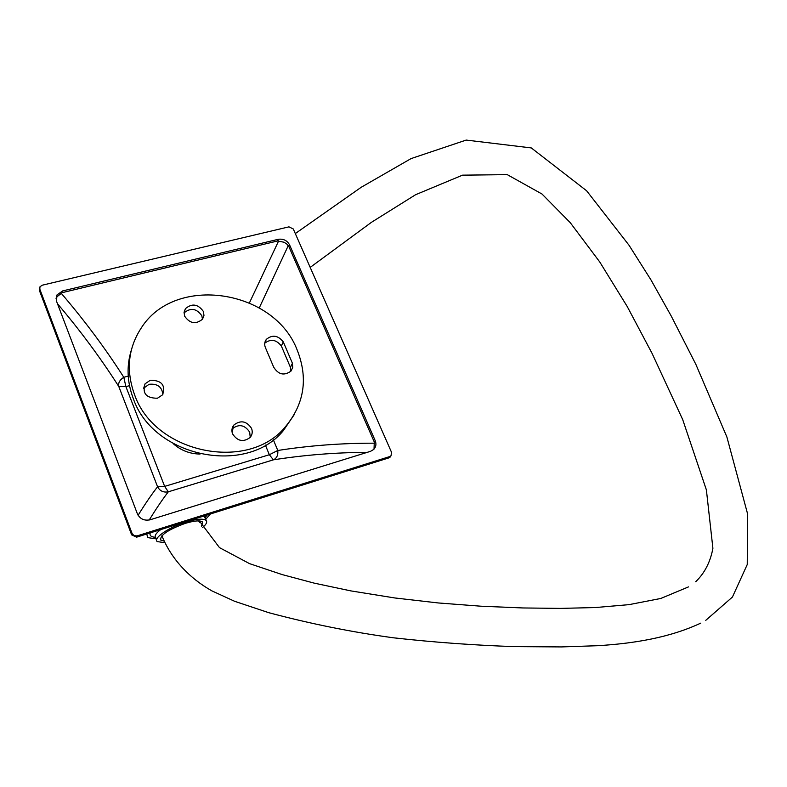 <?xml version="1.0" encoding="UTF-8"?>
<svg xmlns="http://www.w3.org/2000/svg" width="787" height="787" viewBox="0 0 787 787"><rect width="100%" height="100%" fill="white"/><g stroke="black" fill="none" stroke-linecap="round" stroke-linejoin="round"><path stroke-width="1.18" d="M39.684 288.681L39.547 290.856L131.645 534.875L132.127 533.596L134.115 535.701L137.076 535.898L389.811 456.539L390.972 455.86L391.572 452.407L293.285 228.968L288.957 226.853L42.193 285.209L39.98 286.802L39.812 289.154L132.127 533.596M289.557 244.846C287.098 240.438 283.32 238.589 278.234 239.307L62.616 290.934L56.979 294.938L56.516 301.205L137.371 513.793C139.997 519.007 144.257 520.994 150.15 519.774L370.549 451.315L373.697 449.466C376.029 446.967 376.52 444.016 375.192 440.602L289.557 244.846L288.849 246.528L374.278 441.979L374.032 449.111M131.645 534.875L136.594 537.177L388.867 457.886L390.568 456.43M288.849 246.528L286.704 243.95L284.018 242.219L277.536 240.999L62.301 292.626L56.615 297.033L56.025 298.332M149.196 520.02C156.298 508.53 162.673 499.125 168.32 491.806L273.384 459.844C276.749 458.28 278.214 455.161 277.791 450.479L273.345 439.785M259.257 307.914L288.288 245.583M367.283 452.338C335.547 452.495 304.244 454.994 273.384 459.844L269.351 454.738L277.791 450.479C309.271 445.56 341.558 443.13 374.651 443.179M128.222 376.107L123.805 377.288C105.389 348.464 84.475 320.398 61.061 293.079M249.43 302.857L278.657 240.881M138.099 515.288C145.28 503.69 151.773 494.177 157.577 486.76L118.778 386.476C118.07 382.944 119.752 379.885 123.805 377.288L125.9 386.633L164.65 486.396L269.351 454.738L265.376 445.098M168.32 491.806L164.65 486.396L157.577 486.76C159.899 491.039 163.48 492.721 168.32 491.806M57.481 303.733C80.146 330.402 100.579 357.987 118.778 386.476L125.9 386.633L129.501 385.66M131.311 350.166C126.432 365.965 127.091 382.098 133.278 398.547C153.327 457.404 246.597 476.046 283.369 430.578L294.279 414.562M202.466 319.256L201.826 315.754C196.583 308.396 190.641 307.451 184.03 312.921M162.87 394.415C161.945 386.82 157.341 383.456 149.058 384.302L143.5 388.296M250.227 437.356L249.695 432.171C244.767 424.842 238.923 423.721 232.175 428.807L232.047 428.964M264.737 343.201C270.787 338.656 276.316 339.591 281.343 345.985L290.423 367.313L290.737 371.375M285.366 426.81C248.446 472.436 154.675 453.646 134.498 394.523C125.851 370.461 128.074 348.326 141.148 328.13C175.078 273.955 274.289 289.557 297.171 349.999C308.337 378.242 304.402 403.849 285.366 426.81L283.369 430.578M203.371 311.455C198.039 304.028 192.058 303.093 185.427 308.652L184.06 312.282L184.66 316.226C189.923 323.634 195.884 324.608 202.534 319.158L203.971 315.469L203.371 311.455M150.356 380.229L145.074 383.8C142.103 393.411 146.234 398.222 157.459 398.232L162.604 394.799C165.723 385.168 161.64 380.308 150.356 380.229M232.598 433.922C237.497 441.261 243.35 442.442 250.138 437.464C252.322 434.768 252.794 431.748 251.535 428.374C246.567 421.015 240.694 419.884 233.916 424.99C231.821 427.636 231.378 430.617 232.598 433.922M292.42 363.289L292.725 367.46L290.964 371.12C284.176 375.979 278.401 374.651 273.669 367.135L265.583 347.992C264.166 344.804 264.442 341.912 266.39 339.305C272.43 334.475 278.057 335.331 283.281 341.873L292.42 363.289L290.423 367.313M164.817 542.705L157.203 541.584C152.816 538.269 168.9 527.211 185.811 522.076C196.504 518.889 203.262 518.338 206.096 520.433C207.532 522.037 206.283 524.447 202.348 527.674M201.58 526.139L202.593 521.978C200.164 520.187 194.369 520.66 185.22 523.385C167.965 529.73 159.82 535.288 160.764 540.079L164.109 541.122M156.18 538.888L147.69 537.6L146.766 533.979M205.653 519.322L210.444 513.97M39.547 290.856L39.812 289.154M388.867 457.886L389.811 456.539M136.594 537.177L137.076 535.898M375.192 440.602L374.278 441.979M278.234 239.307L277.536 240.999M62.616 290.934L62.301 292.626M232.106 432.309L233.168 427.813M173.229 443.652C180.853 450.43 189.785 453.892 200.026 454.06M281.343 345.985L283.281 341.873M160.715 529.592C155.816 533.311 154.173 536.055 155.777 537.836L156.593 539.98M150.248 532.888C149.363 535.514 151.074 536.98 155.373 537.295M205.171 517.63L207.079 515.023M205.23 518.259L203.676 516.095M700.686 623.166C669.442 637.726 634.204 643.432 598.002 645.694L561.397 646.924L514.55 646.609C474.895 645.31 434.522 642.369 393.451 637.804C352.015 632.168 310.442 623.796 268.721 612.679L234.556 601.268L211.821 590.84C189.923 578.455 172.284 560.098 162.624 537.531L162.565 535.081M198.442 520.896L200.075 522.735M389.958 457.296L390.972 455.86M56.979 294.938L56.615 297.033M266.39 339.305L264.786 342.886M184.03 312.832L185.427 308.652M143.795 387.863L145.074 383.8M232.175 428.807L233.916 424.99M204.807 517.177L205.427 515.544M204.876 515.721L206.096 520.433M160.243 538.711L160.764 540.079M688.546 586.876L660.795 598.464L628.98 604.652L595.238 607.554L560.462 608.39L522.942 607.957L480.955 606.206L438.211 602.95L394.808 597.963L350.884 590.899L314.239 583.147L282.12 574.579L249.577 563.649L219.484 547.634L199.367 520.935M295.312 233.562L361.184 187.286L411.05 158.6L466.189 140.076L531.304 147.926L586.63 190.788L628.99 245.19L650.987 279.936L671.193 315.971L695.865 364.371L726.883 436.982L747.65 514.127L747.247 564.545L732.431 597.038L705.762 620.343M310.196 267.393L371.444 222.318L415.625 194.704L462.52 175.157L507.251 174.635L542.007 194.025L570.25 222.662L599.743 261.963L627.229 306.527L652.029 353.304L682.722 419.658L706.392 489.917L712.904 548.313C710.386 561.957 704.66 573.093 695.708 581.721M161.925 535.731L162.142 536.291"/></g></svg>
